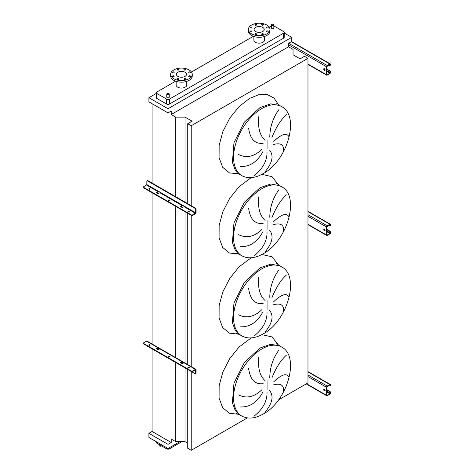 <?xml version="1.0" encoding="UTF-8"?>
<svg xmlns="http://www.w3.org/2000/svg" width="474" height="474" viewBox="0 0 474 474"><rect width="100%" height="100%" fill="white"/><g stroke="black" fill="none" stroke-linecap="round" stroke-linejoin="round"><path stroke-width="0.71" d="M324.417 68.724A0.984 0.569 -120 0 0 323.926 68.677A0.984 0.569 -120 0 0 323.772 69.465A0.984 0.569 -120 0 0 324.417 70.33A0.984 0.569 -120 0 0 324.903 70.377A0.984 0.569 -120 0 0 325.057 69.589A0.984 0.569 -120 0 0 324.417 68.724M325.046 70.223A0.984 0.569 60 0 1 324.761 70.128A0.984 0.569 60 0 1 324.127 68.629M326.847 69.085L329.827 70.81A0.984 0.569 60 0 1 330.52 72.012L329.827 73.215L327.19 74.738L326.847 74.537L326.847 66.52L329.827 64.399L330.177 64.997L330.52 64.802L330.52 64.399A0.984 0.569 120 0 0 330.319 63.949A0.984 0.569 120 0 0 329.827 63.996L327.19 65.519A0.984 0.569 120 0 0 326.497 66.721L326.497 74.738A0.984 0.569 120 0 0 326.699 75.188A0.984 0.569 120 0 0 327.19 75.135L329.827 73.612A0.984 0.569 120 0 0 330.52 72.409L330.52 72.012M326.847 69.488L329.483 71.011L329.827 70.81M330.52 64.802A0.984 0.569 60 0 1 330.319 65.246A0.984 0.569 60 0 1 330.111 65.294M328.79 64.997L329.483 65.4A0.984 0.569 -120 0 0 329.975 65.448A0.984 0.569 -120 0 0 330.177 64.997M330.177 72.214A0.984 0.569 -120 0 0 329.483 71.011M169.573 200.514A0.687 0.397 0 0 0 168.483 200.514M168.543 200.549A0.687 0.397 180 0 1 169.514 199.992A0.687 0.397 180 0 1 168.543 200.549M150.003 189.215A0.687 0.397 0 0 0 148.907 189.215M148.972 189.25A0.687 0.397 180 0 1 149.944 188.693A0.687 0.397 180 0 1 148.972 189.25M189.144 211.813A0.687 0.397 0 0 0 188.054 211.813M188.113 211.848A0.687 0.397 180 0 1 189.085 211.291A0.687 0.397 180 0 1 188.113 211.848M158.464 191.289A0.984 0.569 -60 0 1 157.854 192.059L156.604 192.776M182.614 205.23A0.984 0.569 -60 0 1 182.004 206L180.754 206.723M195.401 213.733A0.984 0.569 120 0 0 196.094 212.53L196.094 209.289L195.679 209.526L195.679 212.773L192.622 214.858L192.622 215.338L195.401 213.733M147.023 180.867L147.438 180.63A0.984 0.569 60 0 1 147.929 180.677L147.515 180.92A0.984 0.569 -120 0 0 147.023 180.867A0.984 0.569 -120 0 0 146.822 181.317L146.822 184.564L143.764 186.649A0.984 0.569 0 0 0 143.48 187.046A0.984 0.569 0 0 0 143.764 187.449L191.235 214.858A0.984 0.569 0 0 0 192.622 214.858M157.854 191.579L158.132 191.093L160.212 192.296L159.934 192.776L157.925 193.54L156.533 192.74L156.533 192.337L157.854 191.579L146.543 185.044M182.004 205.52L182.283 205.041L184.362 206.243L184.09 206.723L182.075 207.482L180.689 206.682L180.689 206.279L182.004 205.52L159.934 192.776M147.515 180.92L194.98 208.323L195.401 208.086A0.984 0.569 60 0 1 196.094 209.289M147.929 180.677L195.401 208.086M192.622 215.338A0.984 0.569 180 0 1 191.235 215.338L191.235 214.858M143.764 187.449L143.764 187.929L191.235 215.338L191.235 366.627M143.764 187.929A0.984 0.569 180 0 1 143.48 187.532L143.48 187.046M195.679 209.526A0.984 0.569 -120 0 0 194.98 208.323M324.417 229.001A0.984 0.569 -120 0 0 323.926 228.954A0.984 0.569 -120 0 0 323.772 229.736A0.984 0.569 -120 0 0 324.417 230.601A0.984 0.569 -120 0 0 324.903 230.654A0.984 0.569 -120 0 0 325.057 229.866A0.984 0.569 -120 0 0 324.417 229.001M325.046 230.494A0.984 0.569 60 0 1 324.761 230.405A0.984 0.569 60 0 1 324.127 228.906M326.847 229.363L329.827 231.087A0.984 0.569 60 0 1 330.52 232.284L329.827 233.486L327.19 235.009L326.847 234.814L326.847 226.797L329.827 224.676L330.177 225.274L330.52 224.676A0.984 0.569 120 0 0 330.319 224.226A0.984 0.569 120 0 0 329.827 224.273L327.19 225.796A0.984 0.569 120 0 0 326.497 226.999L326.497 235.009A0.984 0.569 120 0 0 326.699 235.459A0.984 0.569 120 0 0 327.19 235.412L329.827 233.889A0.984 0.569 120 0 0 330.52 232.687L330.52 232.284M326.847 229.76L329.483 231.282L329.827 231.087M330.52 225.073A0.984 0.569 60 0 1 330.319 225.523A0.984 0.569 60 0 1 330.111 225.571M328.79 225.274L329.483 225.677A0.984 0.569 -120 0 0 329.975 225.725A0.984 0.569 -120 0 0 330.177 225.274M330.177 232.485A0.984 0.569 -120 0 0 329.483 231.282M324.417 389.278A0.984 0.569 -120 0 0 323.926 389.225A0.984 0.569 -120 0 0 323.772 390.013A0.984 0.569 -120 0 0 324.417 390.878A0.984 0.569 -120 0 0 324.903 390.926A0.984 0.569 -120 0 0 325.057 390.143A0.984 0.569 -120 0 0 324.417 389.278M325.046 390.772A0.984 0.569 60 0 1 324.761 390.677A0.984 0.569 60 0 1 324.127 389.184M326.847 389.634L329.827 391.358A0.984 0.569 60 0 1 330.52 392.561L329.827 393.764L327.19 395.286L326.847 395.085L326.847 387.074L327.19 386.47L329.827 384.947L330.177 385.552L330.52 384.947A0.984 0.569 120 0 0 330.319 384.497A0.984 0.569 120 0 0 329.827 384.55L327.19 386.073A0.984 0.569 120 0 0 326.497 387.27L326.497 395.286A0.984 0.569 120 0 0 326.699 395.737A0.984 0.569 120 0 0 327.19 395.689L329.827 394.167A0.984 0.569 120 0 0 330.52 392.964L330.52 392.561M326.847 390.037L329.483 391.56L329.827 391.358M330.52 385.35A0.984 0.569 60 0 1 330.319 385.8A0.984 0.569 60 0 1 330.111 385.842M328.79 385.552L329.483 385.949A0.984 0.569 -120 0 0 329.975 386.002A0.984 0.569 -120 0 0 330.177 385.552M330.177 392.762A0.984 0.569 -120 0 0 329.483 391.56M283.565 151.165C284.145 144.677 280.673 142.484 273.16 144.582M273.753 141.37C281.704 133.935 286.776 132.406 288.968 136.785M286.468 114.696C281.011 119.46 276.17 127.026 271.952 137.389M269.777 137.105C269.955 126.931 272.983 117.789 278.866 109.672M269.582 150.175C273.978 155.561 272.437 162.813 264.954 171.926M283.565 231.3C284.145 224.812 280.673 222.62 273.16 224.717M273.753 221.506C281.704 214.07 286.776 212.548 288.968 216.926M286.468 194.838C281.011 199.601 276.17 207.162 271.952 217.525M269.777 217.24C269.955 207.067 272.983 197.925 278.866 189.813M269.582 230.317C273.978 235.697 272.437 242.949 264.954 252.067M283.565 311.436C284.145 304.954 280.673 302.756 273.16 304.853M273.753 301.642C281.704 294.212 286.776 292.683 288.968 297.062M286.468 274.973C281.011 279.737 276.17 287.303 271.952 297.66M269.777 297.376C269.955 287.208 272.983 278.066 278.866 269.949M269.582 310.452C273.978 315.838 272.437 323.084 264.954 332.203M283.565 391.577C284.145 385.089 280.673 382.897 273.16 384.995M273.753 381.783C281.704 374.347 286.776 372.819 288.968 377.197M286.468 355.109C281.011 359.873 276.17 367.439 271.952 377.802M269.777 377.517C269.955 367.344 272.983 358.202 278.866 350.085M269.582 390.588C273.978 395.974 272.437 403.226 264.954 412.339M159.228 444.565L159.228 445.513A1.226 0.711 0 0 0 159.59 446.01A1.226 0.711 0 0 0 161.504 445.88M273.474 24.452A1.226 0.711 180 0 1 273.836 24.95A1.226 0.711 180 0 1 273.077 25.608A1.226 0.711 180 0 1 271.738 25.454A1.226 0.711 180 0 1 271.383 24.95A1.226 0.711 180 0 1 272.135 24.298A1.226 0.711 180 0 1 273.474 24.452M271.383 24.95L271.383 27.996A1.226 0.711 0 0 0 271.738 28.499A1.226 0.711 0 0 0 273.077 28.653A1.226 0.711 0 0 0 273.836 27.996L273.836 24.95M167.15 94.569A1.226 0.711 0 0 0 168.489 94.723A1.226 0.711 0 0 0 169.248 94.071A1.226 0.711 0 0 0 168.886 93.568A1.226 0.711 0 0 0 167.553 93.414A1.226 0.711 0 0 0 166.795 94.071A1.226 0.711 0 0 0 167.15 94.569M169.248 94.071L169.248 97.117A1.226 0.711 180 0 1 168.489 97.768A1.226 0.711 180 0 1 167.15 97.614A1.226 0.711 180 0 1 166.795 97.117L166.795 94.071M267.964 27.148A0.883 0.51 0 0 0 267.004 27.036A0.883 0.51 0 0 0 266.453 27.51A0.883 0.51 0 0 0 266.714 27.865A0.883 0.51 0 0 0 267.68 27.978A0.883 0.51 0 0 0 268.225 27.51A0.883 0.51 0 0 0 267.964 27.148M263.183 24.387A0.883 0.51 0 0 0 262.223 24.275A0.883 0.51 0 0 0 261.678 24.749A0.883 0.51 0 0 0 261.932 25.11A0.883 0.51 0 0 0 262.898 25.217A0.883 0.51 0 0 0 263.443 24.749A0.883 0.51 0 0 0 263.183 24.387M256.422 24.387A0.883 0.51 0 0 0 255.462 24.275A0.883 0.51 0 0 0 254.917 24.749A0.883 0.51 0 0 0 255.172 25.11A0.883 0.51 0 0 0 256.138 25.217A0.883 0.51 0 0 0 256.683 24.749A0.883 0.51 0 0 0 256.422 24.387M251.641 27.148A0.883 0.51 0 0 0 250.681 27.036A0.883 0.51 0 0 0 250.136 27.51A0.883 0.51 0 0 0 250.391 27.865A0.883 0.51 0 0 0 251.356 27.978A0.883 0.51 0 0 0 251.901 27.51A0.883 0.51 0 0 0 251.641 27.148M251.641 31.047A0.883 0.51 0 0 0 250.681 30.94A0.883 0.51 0 0 0 250.136 31.408A0.883 0.51 0 0 0 250.391 31.77A0.883 0.51 0 0 0 251.356 31.882A0.883 0.51 0 0 0 251.901 31.408A0.883 0.51 0 0 0 251.641 31.047M256.422 33.808A0.883 0.51 0 0 0 255.462 33.701A0.883 0.51 0 0 0 254.917 34.169A0.883 0.51 0 0 0 255.172 34.531A0.883 0.51 0 0 0 256.138 34.643A0.883 0.51 0 0 0 256.683 34.169A0.883 0.51 0 0 0 256.422 33.808M263.183 33.808A0.883 0.51 0 0 0 262.223 33.701A0.883 0.51 0 0 0 261.678 34.169A0.883 0.51 0 0 0 261.932 34.531A0.883 0.51 0 0 0 262.898 34.643A0.883 0.51 0 0 0 263.443 34.169A0.883 0.51 0 0 0 263.183 33.808M267.964 31.047A0.883 0.51 0 0 0 267.004 30.94A0.883 0.51 0 0 0 266.453 31.408A0.883 0.51 0 0 0 266.714 31.77A0.883 0.51 0 0 0 267.68 31.882A0.883 0.51 0 0 0 268.225 31.408A0.883 0.51 0 0 0 267.964 31.047M253.88 36.492L253.88 40.118A5.303 3.057 0 0 0 255.433 42.281A5.303 3.057 0 0 0 261.21 42.944A5.303 3.057 0 0 0 264.48 40.118L264.48 36.492M266.815 25.051A10.795 6.233 180 0 1 269.973 29.459A10.795 6.233 180 0 1 263.313 35.218A10.795 6.233 180 0 1 251.546 33.867A10.795 6.233 180 0 1 248.382 29.459A10.795 6.233 180 0 1 255.048 23.7A10.795 6.233 180 0 1 266.815 25.051M269.973 29.459L269.973 31.059A10.795 6.233 180 0 1 263.313 36.818A10.795 6.233 180 0 1 251.546 35.467A10.795 6.233 180 0 1 248.382 31.059L248.382 29.459M255.605 31.521A5.054 2.921 180 0 1 254.123 29.459A5.054 2.921 180 0 1 257.246 26.763A5.054 2.921 180 0 1 262.75 27.397A5.054 2.921 180 0 1 264.231 29.459A5.054 2.921 180 0 1 261.115 32.155A5.054 2.921 180 0 1 255.605 31.521M173.911 75.929A0.883 0.51 0 0 0 172.951 75.816A0.883 0.51 0 0 0 172.406 76.284A0.883 0.51 0 0 0 172.666 76.646A0.883 0.51 0 0 0 173.626 76.758A0.883 0.51 0 0 0 174.171 76.284A0.883 0.51 0 0 0 173.911 75.929M178.692 78.684A0.883 0.51 0 0 0 177.732 78.577A0.883 0.51 0 0 0 177.187 79.045A0.883 0.51 0 0 0 177.442 79.407A0.883 0.51 0 0 0 178.408 79.519A0.883 0.51 0 0 0 178.953 79.045A0.883 0.51 0 0 0 178.692 78.684M185.453 78.684A0.883 0.51 0 0 0 184.493 78.577A0.883 0.51 0 0 0 183.948 79.045A0.883 0.51 0 0 0 184.208 79.407A0.883 0.51 0 0 0 185.168 79.519A0.883 0.51 0 0 0 185.713 79.045A0.883 0.51 0 0 0 185.453 78.684M190.234 75.929A0.883 0.51 0 0 0 189.274 75.816A0.883 0.51 0 0 0 188.729 76.284A0.883 0.51 0 0 0 188.984 76.646A0.883 0.51 0 0 0 189.95 76.758A0.883 0.51 0 0 0 190.495 76.284A0.883 0.51 0 0 0 190.234 75.929M190.234 72.024A0.883 0.51 0 0 0 189.274 71.912A0.883 0.51 0 0 0 188.729 72.386A0.883 0.51 0 0 0 188.984 72.741A0.883 0.51 0 0 0 189.95 72.854A0.883 0.51 0 0 0 190.495 72.386A0.883 0.51 0 0 0 190.234 72.024M185.453 69.263A0.883 0.51 0 0 0 184.493 69.151A0.883 0.51 0 0 0 183.948 69.625A0.883 0.51 0 0 0 184.208 69.986A0.883 0.51 0 0 0 185.168 70.093A0.883 0.51 0 0 0 185.713 69.625A0.883 0.51 0 0 0 185.453 69.263M178.692 69.263A0.883 0.51 0 0 0 177.732 69.151A0.883 0.51 0 0 0 177.187 69.625A0.883 0.51 0 0 0 177.442 69.986A0.883 0.51 0 0 0 178.408 70.093A0.883 0.51 0 0 0 178.953 69.625A0.883 0.51 0 0 0 178.692 69.263M173.911 72.024A0.883 0.51 0 0 0 172.951 71.912A0.883 0.51 0 0 0 172.406 72.386A0.883 0.51 0 0 0 172.666 72.741A0.883 0.51 0 0 0 173.626 72.854A0.883 0.51 0 0 0 174.171 72.386A0.883 0.51 0 0 0 173.911 72.024M189.085 78.743A10.795 6.233 180 0 1 177.317 80.094A10.795 6.233 180 0 1 170.652 74.335A10.795 6.233 180 0 1 173.816 69.927A10.795 6.233 180 0 1 185.583 68.576A10.795 6.233 180 0 1 192.248 74.335A10.795 6.233 180 0 1 189.085 78.743M192.248 74.335L192.248 75.941A10.795 6.233 180 0 1 189.085 80.343A10.795 6.233 180 0 1 177.317 81.694A10.795 6.233 180 0 1 170.652 75.941L170.652 74.335M177.874 72.273A5.054 2.921 180 0 1 183.385 71.639A5.054 2.921 180 0 1 186.501 74.335A5.054 2.921 180 0 1 185.026 76.397A5.054 2.921 180 0 1 179.516 77.031A5.054 2.921 180 0 1 176.393 74.335A5.054 2.921 180 0 1 177.874 72.273M176.15 81.368L176.15 84.994A5.303 3.057 0 0 0 179.421 87.82A5.303 3.057 0 0 0 185.198 87.157A5.303 3.057 0 0 0 186.75 84.994L186.75 81.368M175.623 81.184L156.983 91.944A1.961 1.132 0 0 0 156.408 92.744A1.961 1.132 0 0 0 156.983 93.55L166.635 99.119A1.961 1.132 0 0 0 169.408 99.119L283.642 33.162A1.961 1.132 0 0 0 284.216 32.362A1.961 1.132 0 0 0 283.642 31.562L273.996 25.993A1.961 1.132 0 0 0 273.836 25.91M271.383 25.91A1.961 1.132 0 0 0 271.217 25.993L269.208 27.154M253.353 36.308L191.478 72.03M254.017 416.202C262.857 409.169 267.194 401.2 267.034 392.294M238.653 394.955C246.563 398.841 254.36 397.058 262.039 389.61M263.017 391.767C257.453 402.337 249.786 407.391 240.01 406.941M258.709 357.195C257.785 368.375 259.906 376.19 265.084 380.652M263.141 383.691C254.965 384.639 250.124 379.567 248.613 368.47M254.017 336.06C262.857 329.033 267.194 321.064 267.034 312.153M238.653 314.813C246.563 318.706 254.36 316.922 262.039 309.469M263.017 311.631C257.453 322.196 249.786 327.256 240.01 326.805M258.709 277.059C257.785 288.239 259.906 296.054 265.084 300.516M263.141 303.55C254.965 304.504 250.124 299.432 248.613 288.328M254.017 255.924C262.857 248.897 267.194 240.928 267.034 232.017M238.653 234.677C246.563 238.564 254.36 236.787 262.039 229.333M263.017 231.496C257.453 242.06 249.786 247.12 240.01 246.67M258.709 196.923C257.785 208.098 259.906 215.919 265.084 220.374M263.141 223.414C254.965 224.368 250.124 219.29 248.613 208.193M254.017 175.789C262.857 168.762 267.194 160.787 267.034 151.881M238.653 154.542C246.563 158.429 254.36 156.645 262.039 149.197M263.017 151.354C257.453 161.924 249.786 166.978 240.01 166.528M258.709 116.782C257.785 127.962 259.906 135.777 265.084 140.239M263.141 143.278C254.965 144.226 250.124 139.155 248.613 128.057M156.408 93.36L148.901 97.697L148.901 101.863L168.021 112.901L171.215 111.058L171.215 114.507L175.747 117.125L185.05 117.125L192.106 121.196L187.734 123.72L191.235 125.74L307.97 58.349L304.462 56.323L300.089 58.847L293.039 54.777L293.039 49.409L288.5 46.79L288.5 43.341L291.694 41.499L291.694 37.333L168.021 108.736L148.901 97.697M291.694 37.333L284.216 33.014M156.408 92.744L156.408 97.715A1.961 1.132 0 0 0 156.983 98.515L166.635 104.084A1.961 1.132 0 0 0 169.408 104.084L283.642 38.133A1.961 1.132 0 0 0 284.216 37.333L284.216 32.362M187.734 369.459L187.734 448.28L191.235 450.3L247.315 417.92M278.451 399.943L307.97 382.903L307.97 58.349M152.095 348.888L152.095 431.47L171.215 442.509L171.215 439.06L175.747 441.679L185.05 441.679L187.734 443.231M191.235 450.3L191.235 371.486M191.235 205.68L191.235 125.74M187.734 364.601L187.734 213.312M187.734 203.66L187.734 123.72M185.05 441.679L185.05 367.913M185.05 363.054L185.05 211.765M185.05 202.108L185.05 117.125M175.747 441.679L175.747 362.545M175.747 358.018L175.747 206.397M175.747 196.74L175.747 117.125M152.095 344.361L152.095 192.74M152.095 183.083L152.095 103.705M152.095 431.47L148.901 433.313L148.901 437.478L168.021 448.517L179.865 441.679M171.215 114.507L288.5 46.79M168.021 108.736L168.021 112.901M171.215 442.509L168.021 444.351L148.901 433.313M168.021 444.351L168.021 448.517M156.408 441.815L156.408 442.467A1.961 1.132 0 0 0 156.983 443.267L166.635 448.837A1.961 1.132 0 0 0 169.408 448.837L181.809 441.679M189.085 367.397A0.687 0.397 0 0 0 188.113 367.96A0.687 0.397 0 0 0 189.085 367.397M188.054 367.919A0.687 0.397 180 0 1 189.144 367.919M169.514 356.098A0.687 0.397 0 0 0 168.543 356.661A0.687 0.397 0 0 0 169.514 356.098M168.483 356.62A0.687 0.397 180 0 1 169.573 356.62M149.944 344.799A0.687 0.397 0 0 0 148.972 345.362A0.687 0.397 0 0 0 149.944 344.799M148.907 345.321A0.687 0.397 180 0 1 150.003 345.321M180.754 362.829L182.2 362.089L183.669 363.072M195.401 369.844L195.679 373.245L196.094 373.008L196.094 369.761A0.984 0.569 120 0 0 195.892 369.311A0.984 0.569 120 0 0 195.401 369.359L192.622 370.964L192.622 371.444L195.679 370.004M182.004 361.626L158.547 348.082A0.984 0.569 120 0 0 158.346 347.638A0.984 0.569 120 0 0 157.854 347.685L156.533 348.443L156.533 348.846L157.925 349.646L159.934 348.888A0.984 0.569 -60 0 1 160.425 348.84L182.496 361.579A0.984 0.569 120 0 0 182.004 361.626L180.541 362.592L182.075 363.594L184.09 362.829A0.984 0.569 -60 0 1 184.576 362.782L195.892 369.311M195.401 369.359L182.697 362.029A0.984 0.569 120 0 0 182.496 361.579M147.296 346.079A0.984 0.569 -120 0 0 147.515 346.239L194.98 373.648A0.984 0.569 -120 0 0 195.472 373.696A0.984 0.569 -120 0 0 195.679 373.245M159.519 349.125L157.854 348.165L158.547 348.082M192.622 371.444A0.984 0.569 180 0 1 191.235 371.444L191.235 370.964A0.984 0.569 0 0 0 192.622 370.964M158.346 347.638L147.029 341.102A0.984 0.569 120 0 0 146.543 341.156L143.764 342.755A0.984 0.569 0 0 0 143.48 343.158A0.984 0.569 0 0 0 143.764 343.555L143.764 344.035L191.235 371.444M143.764 344.035A0.984 0.569 180 0 1 143.48 343.638L143.48 343.158M156.604 348.888L157.854 348.165M143.764 343.555L191.235 370.964M196.094 373.008A0.984 0.569 60 0 1 195.892 373.459L195.472 373.696M182.697 362.029L182.004 362.106M307.97 64.037L326.497 74.738M288.5 44.787L326.497 66.721M288.636 43.264L327.19 65.519M291.279 41.742L329.827 63.996M329.827 64.399L330.177 64.6M326.847 74.537L327.19 74.738M326.847 71.491L329.827 73.215M324.08 69.097L325.075 69.672M326.847 70.691L330.177 72.611M146.822 184.564L158.132 191.093M160.212 192.296L182.283 205.041M184.09 206.723L195.401 213.253M184.362 206.243L195.679 212.773M180.689 206.279L180.689 206.682M156.533 192.337L156.533 192.74M307.97 224.315L326.497 235.009M307.97 216.298L326.497 226.999M307.97 214.698L327.19 225.796M307.97 211.653L329.827 224.273M329.827 224.676L330.177 224.872M326.847 234.814L327.19 235.009M326.847 231.768L329.827 233.486M324.08 229.369L325.075 229.943M326.847 230.962L330.177 232.888M306.512 383.744L326.497 395.286M307.97 376.575L326.497 387.27M307.97 374.97L327.19 386.073M307.97 371.924L329.827 384.55M329.827 384.947L330.177 385.149M326.847 395.085L327.19 395.286M326.847 392.039L329.827 393.764M324.08 389.646L325.075 390.221M326.847 391.24L330.177 393.165M281.669 106.62L279.933 105.619L270.796 103.842L260.013 107.592L244.359 122.114L233.978 142.704L232.379 162.428L235.163 169.811L240.087 174.639L241.823 175.641C247.92 178.888 255.012 178.236 263.1 173.674C287.12 161.225 300.439 116.213 281.669 106.62A39.846 23.007 120 0 0 261.749 108.593A39.846 23.007 120 0 0 235.714 143.711A39.846 23.007 120 0 0 241.823 175.641M238.647 173.869L229.44 172.88L222.65 167.251L219.077 157.664L219.154 145.263L222.869 131.535L229.783 118.109L239.062 106.597L249.602 98.379L258.816 94.676L267.194 94.551L273.972 98.017L278.552 104.754M267.934 149.114L267.934 140.292M281.669 186.756L279.933 185.755L270.796 183.983L260.013 187.728L244.359 202.25L233.978 222.845L232.379 242.57L235.163 249.952L240.087 254.775L241.823 255.776C247.92 259.029 255.012 258.371 263.1 253.815C287.12 241.361 300.439 196.349 281.669 186.756A39.846 23.007 120 0 0 261.749 188.729A39.846 23.007 120 0 0 235.714 223.847A39.846 23.007 120 0 0 241.823 255.776M238.647 254.011L229.44 253.015L222.65 247.387L219.077 237.8L219.154 225.405L222.869 211.671L229.783 198.245L239.062 186.732L251.208 177.637M261.861 174.361L271.981 176.642L278.552 184.89M267.934 229.25L267.934 220.428M281.669 266.898L279.933 265.896L270.796 264.119L260.013 267.869L244.359 282.386L233.978 302.981L232.379 322.705L235.163 330.088L240.087 334.911L241.823 335.912C247.92 339.165 255.012 338.507 263.1 333.951C287.12 321.496 300.439 276.49 281.669 266.898A39.846 23.007 120 0 0 261.749 268.871A39.846 23.007 120 0 0 235.714 303.982A39.846 23.007 120 0 0 241.823 335.912M238.647 334.146L229.44 333.151L222.65 327.528L219.077 317.941L219.154 305.54L222.869 291.806L229.783 278.38L239.062 266.868L251.208 257.773M261.861 254.497L271.981 256.778L278.552 265.025M267.934 309.386L267.934 300.569M281.669 347.033L279.933 346.032L270.796 344.254L260.013 348.005L244.359 362.527L233.978 383.116L232.379 402.841L235.163 410.223L240.087 415.052L241.823 416.054C247.92 419.3 255.012 418.649 263.1 414.086C287.12 401.638 300.439 356.626 281.669 347.033A39.846 23.007 120 0 0 261.749 349.006A39.846 23.007 120 0 0 235.714 384.124A39.846 23.007 120 0 0 241.823 416.054M238.647 414.282L229.44 413.292L222.65 407.664L219.077 398.077L219.154 385.676L222.869 371.948L229.783 358.522L239.062 347.009L251.208 337.909M261.861 334.632L271.981 336.919L278.552 345.167M267.934 389.527L267.934 380.705M156.983 93.55L156.983 98.515M166.635 99.119L166.635 104.084M169.408 99.119L169.408 104.084M283.642 33.162L283.642 38.133M169.408 448.837L169.408 447.717M166.635 448.837L166.635 447.717M156.983 443.267L156.983 442.147M146.543 341.156L157.854 347.685M180.689 362.788L180.689 362.391M156.533 348.846L156.533 348.443M307.97 64.369L326.699 75.188M291.563 41.576L330.319 63.949M330.319 65.246L329.975 65.448M307.97 224.646L326.699 235.459M307.97 211.321L330.319 224.226M330.319 225.523L329.975 225.725M306.222 383.91L326.699 395.737M307.97 371.592L330.319 384.497M330.319 385.8L329.975 386.002M279.933 105.619L276.644 103.237M279.933 185.755L276.644 183.373M279.933 265.896L276.644 263.514M279.933 346.032L276.644 343.65M236.378 413.387L240.087 415.052M236.378 333.252L240.087 334.911M236.378 253.116L240.087 254.775M236.378 172.974L240.087 174.639"/></g></svg>
